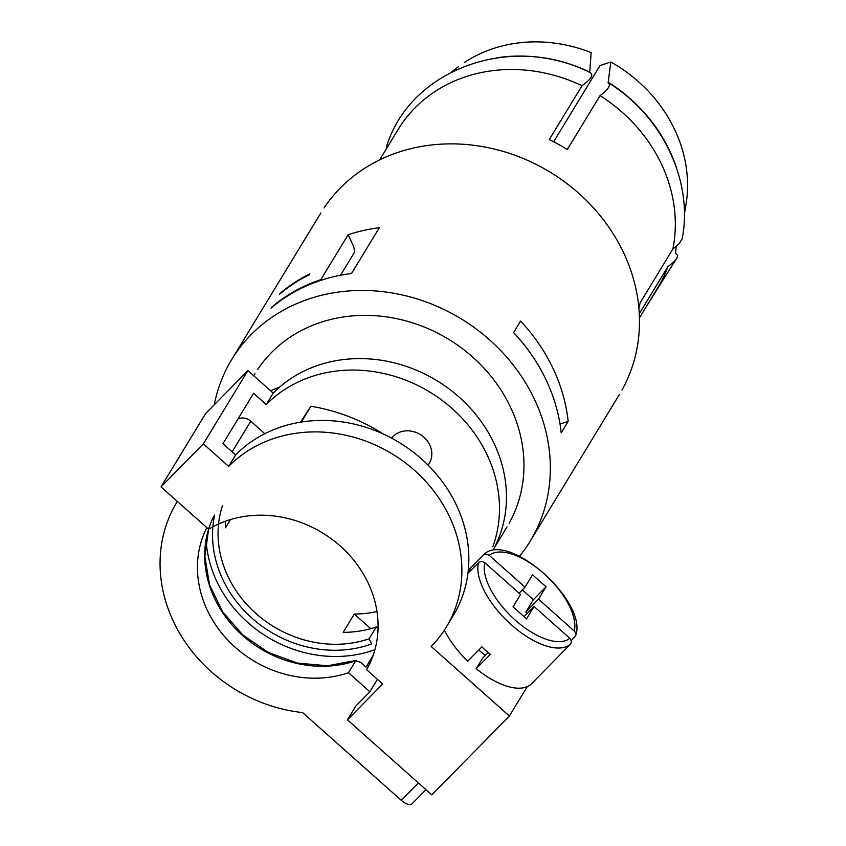 <?xml version="1.0" encoding="UTF-8"?>
<svg xmlns="http://www.w3.org/2000/svg" width="846" height="846" viewBox="0 0 846 846"><rect width="100%" height="100%" fill="white"/><g stroke="black" fill="none" stroke-linecap="round" stroke-linejoin="round"><path stroke-width="1.27" d="M492.901 546.453A136.132 119.973 31.3 0 0 431.576 393.147A136.132 119.973 31.3 0 0 266.257 404.557L273.216 393.104A136.132 119.973 31.3 0 1 444.911 385.903A136.132 119.973 31.3 0 1 494.466 547.362M273.216 393.104L247.899 370.59L203.336 443.886L161.026 486.905L208.645 529.247A108.912 95.979 -148.7 0 1 340.208 545.987A108.912 95.979 -148.7 0 1 366.582 669.683L382.688 683.991L347.431 719.851L431.82 794.88L509.387 716.012L527.248 686.635A62.393 28.87 44.5 0 0 531.531 683.79M203.336 443.886L228.663 466.4A136.132 119.973 31.3 0 1 403.87 461.726A136.132 119.973 31.3 0 1 446.149 627.32A136.132 119.973 31.3 0 1 431.196 646.481L509.387 716.012M266.257 404.557L253.599 393.295L222.963 443.685L235.622 454.947L228.663 466.4M391.487 438.069L392.956 436.568A22.694 19.997 31.3 0 1 422.143 435.785A22.694 19.997 31.3 0 1 429.218 463.365L428.118 465.184M235.622 454.947A136.132 119.973 31.3 0 1 410.786 450.241A136.132 119.973 31.3 0 1 453.17 615.772M161.026 486.905L205.589 413.62L247.899 370.59M206.815 527.618A108.912 95.979 -148.7 0 0 229.129 641.48A108.912 95.979 -148.7 0 0 348.457 672.718L369.882 691.764L355.785 706.103L347.431 719.851M177.004 501.932L177.332 501.403A147.479 129.977 -148.7 0 0 302.604 712.586L401.279 800.327L418.379 782.941M238.012 418.929A11.347 9.993 31.3 0 1 250.754 421.192L264.83 433.702M373.107 655.47L366.011 667.145L360.512 662.259L355.701 660.8L348.457 672.718M356.282 660.388L355.701 660.8A108.912 95.979 -148.7 0 1 236.573 629.773A108.912 95.979 -148.7 0 1 213.827 516.166M377.443 679.338L369.882 691.764M378.046 628.525L376.28 626.96L369.068 638.815L371.658 643.933A113.449 99.987 -148.7 0 1 255.83 621.461A113.449 99.987 -148.7 0 1 214.63 515.077M206.086 539.589A120.259 105.983 -148.7 0 0 373.52 650.172M358.609 631.243L358.535 631.253A108.912 95.979 -148.7 0 0 375.656 627.172A108.912 95.979 -148.7 0 0 376.28 626.96M370.738 628.673L354.305 614.059L343.159 632.374A108.912 95.979 -148.7 0 0 358.567 631.211M685.715 206.117A140.996 124.256 -148.7 0 0 610.823 61.98L608.221 82.199A152.016 133.975 31.3 0 1 676.271 167.17M610.823 61.98L599.973 65.607L553.665 141.779M590.011 72.576C593.86 74.786 591.206 79.154 582.027 85.71L549.255 139.611A152.016 133.975 31.3 0 1 567.275 149.541L600.047 95.64C608.581 89.295 611.235 84.917 608.031 82.506M321.11 280.28L320.814 279.656L348.108 234.765A174.71 153.972 -148.7 0 1 379.357 227.68L351.502 273.491A174.71 153.972 -148.7 0 0 320.253 280.565A174.71 153.972 -148.7 0 0 271.048 308.145L271.756 307.553M519.539 556.277A174.71 153.972 -148.7 0 0 530.167 541.239A174.71 153.972 -148.7 0 0 504.005 354.083A174.71 153.972 -148.7 0 0 309.118 298.892A174.71 153.972 -148.7 0 0 231.719 359.529A174.71 153.972 -148.7 0 0 214.281 404.779M320.814 279.656A174.71 153.972 -148.7 0 0 271.608 307.235M621.947 390.112A174.71 153.972 -148.7 0 0 591.121 205.335A174.71 153.972 -148.7 0 0 398.233 152.301A174.71 153.972 -148.7 0 0 324.071 207.894M279.963 293.488A174.71 153.972 -148.7 0 1 309.858 273.85L309.308 274.76A174.71 153.972 -148.7 0 0 279.402 294.408L280.111 293.805M509.165 523.23A147.479 129.977 -148.7 0 0 483.14 367.249A147.479 129.977 -148.7 0 0 320.317 322.485A147.479 129.977 -148.7 0 0 257.702 369.406M279.434 387.267A147.479 129.977 -148.7 0 0 270.561 390.746M412.203 803.658A11.347 5.245 -135.5 0 1 401.279 800.327M386.315 148.917L386.4 147.003C410.225 68.325 512.443 32.719 590.117 72.629M639.28 313.707L667.917 266.606L673.437 262.292L676.853 258.39L677.657 255.355L675.573 253.335L676.197 246.429M230.482 519.56L225.501 527.756A108.912 95.979 -148.7 0 1 225.3 521.284M354.305 614.059A108.912 95.979 -148.7 0 0 376.978 611.531M608.094 82.548C661.826 115.574 693.593 180.473 682.183 238.805L679.063 243.764L672.866 248.999L640.094 302.9A152.016 133.975 31.3 0 1 638.899 308.251M496.475 57.845A152.016 133.975 31.3 0 1 590.201 72.28M464.306 62.551A140.996 124.256 -148.7 0 1 591.143 52.611L589.831 70.948M667.917 266.606A152.016 133.975 31.3 0 1 657.828 287.587M600.047 95.64A152.016 133.975 31.3 0 1 672.866 248.999M398.128 129.491A152.016 133.975 31.3 0 1 465.406 76.838A152.016 133.975 31.3 0 1 582.027 85.71M561.205 432.835A174.71 153.972 -148.7 0 0 513.585 332.563L520.554 321.11A174.71 153.972 -148.7 0 1 568.163 421.382L561.205 432.835M571.262 640.528L575.544 635.896L575.862 633.929L574.889 631.602L538.521 599.169L525.831 612.07L527.301 613.382M301.324 422.048L310.926 406.26A173.631 153.02 31.3 0 1 383.45 434.093M310.926 406.26L300.499 422.186M488.11 652.53L482.643 658.082L476.192 668.689A62.393 28.87 44.5 0 0 527.248 686.635M444.372 630.133A62.393 28.87 44.5 0 0 467.753 661.191L481.86 646.852A62.393 28.87 44.5 0 0 486.016 650.701A62.393 28.87 44.5 0 0 490.299 654.349L476.192 668.689M478.804 649.961A28.362 13.124 44.5 0 0 485.35 655.333M574.275 630.957A57.856 26.776 44.5 0 0 543.745 573.461A57.856 26.776 44.5 0 0 489.263 555.367L486.038 554.067L483.32 554.934L473.157 565.244L474.627 566.545M538.521 599.169L546.04 586.796L532.536 574.794L525.017 587.156L489.263 555.367M524.065 616.66L534.069 606.497L570.141 638.593L571.41 641.257L570.902 643.573L560.538 654.233A62.393 28.87 44.5 0 0 561.332 653.482A62.393 28.87 44.5 0 0 562.072 652.678M473.157 565.244A62.393 28.87 44.5 0 0 472.364 565.985A62.393 28.87 44.5 0 0 468.705 572.573L479.196 562.03L482.009 561.427L484.811 562.696A57.856 26.776 44.5 0 0 515.341 620.192A57.856 26.776 44.5 0 0 569.823 638.286M484.811 562.696L520.565 594.495L513.046 606.857L526.55 618.86L534.069 606.497M519.095 593.183L525.017 587.156M522.32 589.905L533.35 599.708L525.831 612.07M546.04 586.796L533.35 599.708M560.02 424.1L568.163 421.382M340.526 275.246L353.903 253.24A6.81 2.58 71.5 0 0 352.771 244.589L348.108 234.765M392.956 436.568L391.91 438.291M232.121 451.838L250.754 421.192M222.392 505.876A108.912 95.979 -148.7 0 0 254.805 612.472A108.912 95.979 -148.7 0 0 368.444 639.026A108.912 95.979 -148.7 0 0 369.068 638.815M478.572 562.527A62.393 28.87 44.5 0 0 511.407 624.887A62.393 28.87 44.5 0 0 570.416 644.187M231.719 359.529L320.846 212.938M253.715 375.761L254.984 373.668M451.172 72.206L458.342 66.771M685.895 205.113L684.372 213.996M677.498 257.025L645.001 308.695M639.439 317.842L657.86 287.545M507.018 526.899L493.683 548.853M619.409 394.469L530.283 541.049M398.064 129.597L379.653 159.894M453.213 615.708L446.254 627.161M575.756 635.314C587.864 601.263 507.441 529.628 483.246 554.997M531.722 683.6L561.332 653.482M208.624 529.226L204.838 556.594L209.586 584.84L222.519 611.669L242.633 634.838L268.309 652.467L297.411 663.074L327.55 665.781L356.208 660.409M412.161 803.7L425.95 789.667M472.364 565.985L468.314 570.098"/></g></svg>
